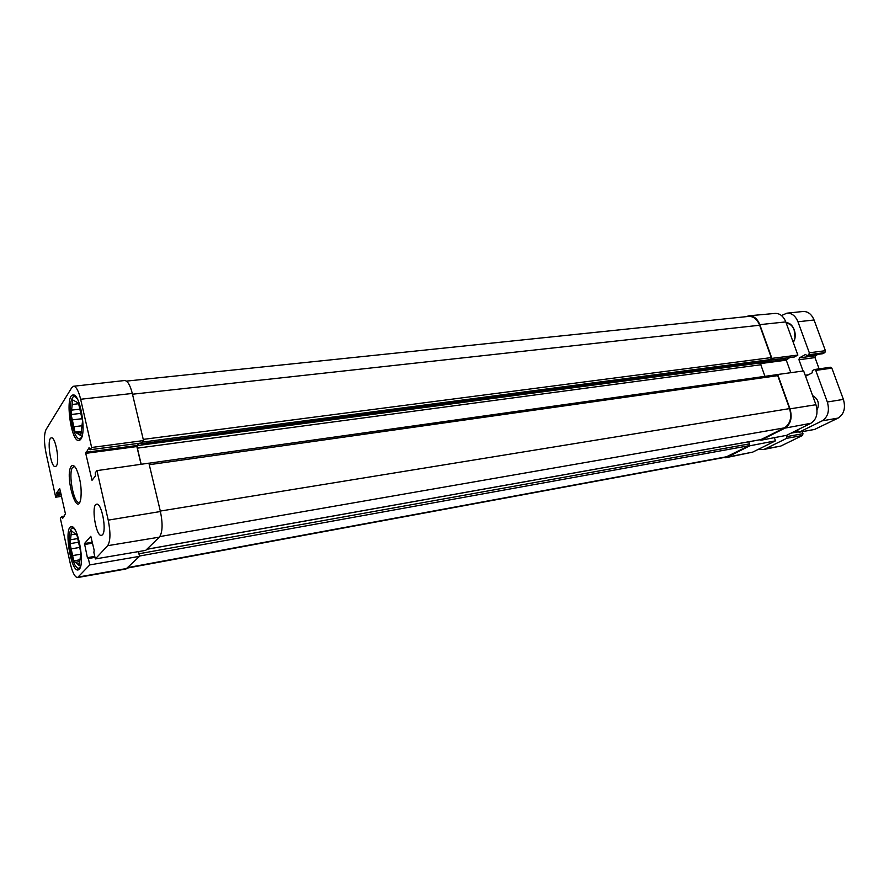 <?xml version="1.0" encoding="UTF-8"?>
<svg xmlns="http://www.w3.org/2000/svg" width="889" height="889" viewBox="0 0 889 889"><rect width="100%" height="100%" fill="white"/><g stroke="black" fill="none" stroke-linecap="round" stroke-linejoin="round"><path stroke-width="1.33" d="M61.574 496.34L55.707 497.207L46.039 453.179C43.95 442.278 43.939 434.421 46.028 429.587L71.765 387.637L73.498 386.271C76.154 386.426 78.532 390.76 80.643 399.261L91.645 447.489L143.529 440.566L132.305 393.449C130.105 384.959 127.516 380.648 124.56 380.525L73.498 386.271M55.707 497.207L57.052 495.362L56.852 492.539L59.707 488.606L65.43 513.82L62.563 518.487L61.752 516.498L60.341 518.309L70.253 563.404C72.442 572.56 74.887 577.283 77.587 577.55L125.982 569.004L139.529 556.347L89.778 564.915L77.587 577.55M96.923 470.625L108.225 520.143C110.669 532.633 110.48 541.157 107.658 545.69L95.334 558.937L145.707 550.369L159.353 537.145C162.576 532.544 162.931 523.999 160.42 511.519L148.907 463.169L96.923 470.625L95.279 472.781L95.467 475.893L92.034 480.293L85.733 453.357L89.044 447.712L89.967 449.778L91.645 447.489M143.529 440.566L141.451 442.955M138.64 443.367L136.862 446.556L141.062 464.291M89.778 564.915L88.355 558.548L87.4 557.67L84.488 543.557L90.8 536.3L94.167 550.213L93.89 552.48L95.334 558.937M138.428 551.602L139.529 556.347M56.374 465.903L55.396 466.625C50.595 467.936 46.428 437.844 51.406 437.866C55.496 436.532 59.952 461.613 56.374 465.903M102.435 534.822L101.49 535.389C95.845 537.034 90.811 504.396 96.668 504.185C101.624 502.507 106.969 530.789 102.435 534.822M79.221 569.271L78.121 569.938C70.82 572.172 63.652 527.01 71.253 526.71C77.71 524.332 85.2 564.171 79.221 569.271M80.777 439.255L79.01 440.533C70.909 442.533 64.653 394.994 73.042 395.016C79.888 392.938 86.778 432.165 80.777 439.255M71.164 466.414C64.464 475.415 77.11 518.843 80.777 499.029C81.899 488.717 80.455 478.782 76.432 469.225C74.42 465.447 72.665 464.514 71.164 466.414M79.888 502.029L79.143 502.374C73.72 504.063 67.942 472.837 72.631 467.381L74.72 466.592M73.254 396.683L74.509 395.416M80.332 439.811L78.499 438.577M82.266 435.421C80.466 440.166 78.121 439.866 75.232 434.51C70.909 423.942 69.475 413.018 70.931 401.75L72.276 397.961C73.743 395.761 75.498 396.194 77.521 399.239M76.698 402.095L78.465 403.039L82.544 420.986L80.788 435.543L75.065 432.121L71.087 414.507L72.731 399.994L76.698 402.095M71.587 410.107L79.899 409.162M71.087 414.507L80.921 413.374M73.854 426.742L81.999 425.753M75.065 432.121L81.299 431.354M79.032 434.488L80.943 434.254M78.621 403.739L72.231 404.451M82.032 418.73L72.298 419.875M81.143 432.621L76.798 433.165M768.14 360.934L770.763 359.534L771.252 357.589L759.651 325.241C757.184 319.195 753.516 316.251 748.671 316.406L126.438 381.114M143.207 440.966L141.629 443.655L141.195 443.022M764.951 376.347L760.817 364.757L761.306 362.823L763.473 361.579M139.306 443.278L137.462 445.567L137.373 448.145L141.195 464.28M760.962 439.566L784.487 427.853C790.31 423.92 791.999 417.508 789.554 408.607L777.731 375.647L776.23 374.802M127.46 568.038L725.58 457.224L749.038 445.711L749.505 443.878L748.771 441.777M138.617 551.569L139.273 555.236M760.662 439.655L760.862 440.244L784.943 428.131C790.766 424.186 792.455 417.774 790.01 408.862L777.686 374.502L777.097 374.825M760.862 440.244L786.609 435.321L810.879 423.286C816.624 419.475 818.313 413.285 815.935 404.717L803.634 370.935L777.686 374.502M722.801 457.746L727.313 457.135L749.838 445.789L749.56 444.989M725.557 457.746L752.739 452.112L775.486 440.833L749.838 445.789M771.319 358.723L771.896 358.378L759.795 324.652C757.361 318.673 753.739 315.717 748.938 315.806L745.96 316.684M771.896 358.378L797.866 355.078L785.798 321.907C783.42 316.151 779.864 313.317 775.141 313.406L748.938 315.806M797.866 355.078L794.355 356.956M789.654 357.6L786.276 360.167L790.81 372.702M774.363 437.666L775.486 440.833M803.056 371.013L798.955 359.745L799.455 357.856L805.601 354.422L806.912 355.767L808.812 354.711L809.323 352.8L797.955 321.774C795.499 315.873 791.81 313.006 786.898 313.172L781.475 315.551M758.873 449.078L763.24 449.578L765.14 448.945L786.665 438.333L786.698 435.277M797.266 430.043L799.178 432.176L822.147 420.853C828.026 416.974 829.759 410.685 827.337 402.006L815.769 370.413L814.557 369.502L812.357 370.646L812.19 372.847L805.567 376.225M812.624 395.616C818.224 398.772 819.702 403.628 817.047 410.151M793.232 342.343C798.144 335.509 793.332 322.363 786.098 322.74M819.125 368.868L814.991 357.6L815.491 355.722L817.991 354.333M814.624 429.42L838.138 418.074C844.05 414.218 845.806 407.984 843.394 399.394L831.848 368.135L830.337 367.335M763.24 449.578L780.853 446.045L802.5 435.477L802.978 433.688L802.245 431.654M822.736 353.689L824.892 352.6L825.403 350.699L814.068 319.996C811.601 314.15 807.912 311.317 802.978 311.494L786.898 313.172M786.398 323.54C793.366 322.774 798.1 335.686 793.11 342.009M794.099 329.43L794.966 337.509M72.053 527.588L72.631 527.044M79.321 569.149L77.754 568.127M80.821 565.337C79.388 569.36 77.376 569.182 74.798 564.815C70.253 554.58 68.553 543.857 69.698 532.655L71.12 528.899C72.265 527.555 73.631 527.966 75.232 530.144M75.321 533.933L76.999 535.289L80.888 552.814L79.232 565.604L73.787 560.87L69.998 543.668L71.553 530.877L75.321 533.933M70.464 539.79L77.721 538.556M75.487 534.067L71.076 534.8M72.631 555.614L80.71 554.191M79.699 547.424L71.153 548.902M79.788 561.526L75.432 562.304M77.554 564.148L79.465 563.804M73.787 560.87L80.143 559.737M69.998 543.668L78.621 542.201M132.305 393.449L80.643 399.261M61.219 494.74L57.052 495.362M61.019 493.817L57.052 494.406M60.819 492.906L56.852 493.495M60.608 491.984L56.852 492.539M63.063 517.831L62.23 517.965M63.897 516.753L62.03 517.054M64.397 516.109L61.797 516.52M127.06 568.427L78.543 576.994M141.607 442.944L90.022 449.734M136.895 445.522L85.755 452.301M136.862 446.556L85.733 453.357M92.612 479.593L91.723 479.716M160.42 511.519L108.225 520.143M159.353 537.145L107.658 545.69M94.99 557.37L88.355 558.548M88.033 557.948L94.845 556.736L88.089 557.959M94.756 556.358L87.4 557.67M92.578 543.146L84.477 544.546M92.367 542.212L84.488 543.557M132.494 394.216L759.651 325.241M143.251 439.388L771.252 357.589M142.951 442.033L770.763 359.534M141.629 443.655L768.396 360.901M137.462 445.567L761.306 362.823M137.373 448.145L760.817 364.757M149.274 464.703L777.731 375.647M160.309 511.064L789.554 408.607M159.831 536.578L784.487 427.853M146.841 549.258L761.395 439.488M139.117 553.725L749.505 443.878M139.462 556.047L749.038 445.711M127.949 567.56L727.435 456.602M790.01 408.862L815.935 404.717M784.943 428.131L810.879 423.286M727.313 457.135L752.739 452.112M759.795 324.652L785.798 321.907M769.574 360.223L794.599 356.922M760.773 363.557L786.276 360.167M761.495 362.712L786.476 359.4M798.955 359.745L814.991 357.6M805.201 375.247L808.679 374.747M815.769 370.413L831.848 368.135M827.337 402.006L843.394 399.394M822.147 420.853L838.138 418.074M799.178 432.176L815.069 429.343M793.255 432.032L797.7 431.243M792.343 432.476L797.811 431.509L792.388 432.454M790.954 433.165L798.078 431.898M787.143 436.532L802.978 433.688M786.665 438.333L802.5 435.477M765.14 448.945L780.853 446.045M797.955 321.774L814.068 319.996M809.323 352.8L825.403 350.699M808.812 354.711L824.892 352.6M806.912 355.767L822.992 353.655M799.455 357.856L815.491 355.722M64.419 516.076L61.752 516.498M141.529 442.989L89.967 449.778M141.562 443.7L768.274 360.945M148.919 463.225L776.53 374.714M146.785 549.313L761.184 439.566M769.507 360.256L794.477 356.967M814.557 369.502L830.626 367.235M798.967 432.243L814.857 429.409M806.79 355.811L822.87 353.689"/></g></svg>
